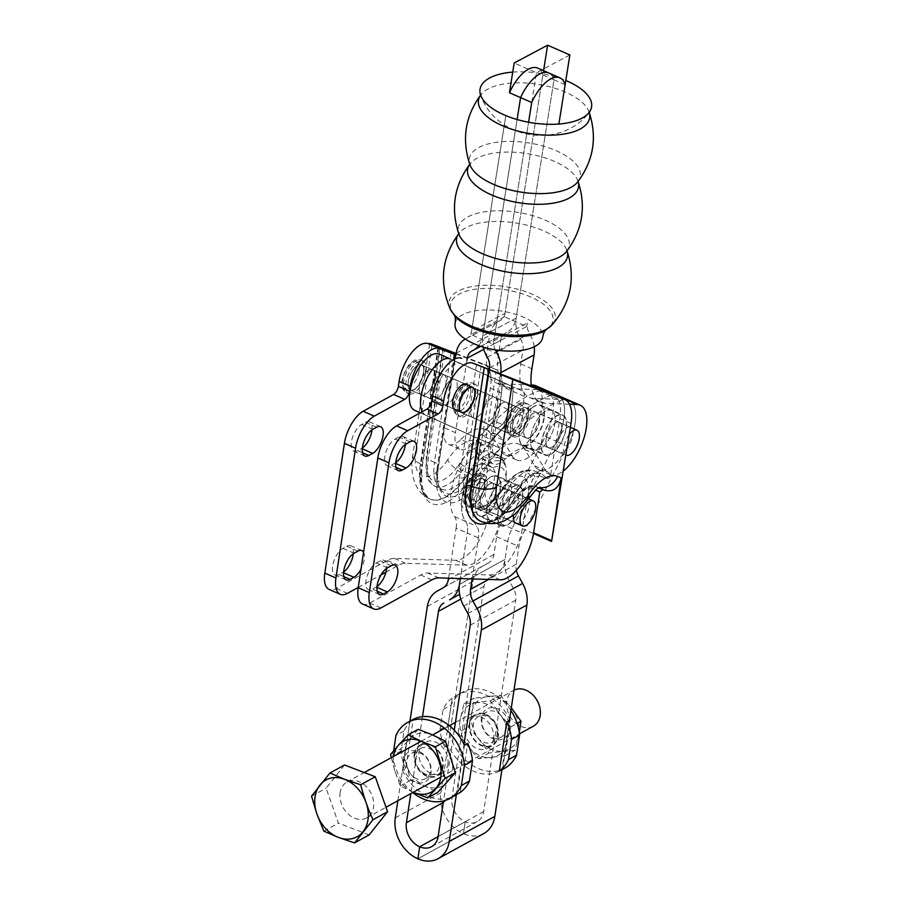 <?xml version="1.0" encoding="UTF-8"?>
<svg xmlns="http://www.w3.org/2000/svg" width="904" height="904" viewBox="0 0 904 904"><rect width="100%" height="100%" fill="white"/><g stroke="black" fill="none" stroke-linecap="round" stroke-linejoin="round"><path stroke-width="0.68" stroke-dasharray="4.52 3.39" d="M522.297 499.087A21.47 9.752 -66.4 0 1 513.721 518.873A21.47 9.752 -66.4 0 1 501.618 525.393A21.47 9.752 -66.4 0 1 498.16 512.353A21.47 9.752 -66.4 0 1 506.737 492.567A21.47 9.752 -66.4 0 1 518.839 486.047A21.47 9.752 -66.4 0 1 522.297 499.087M487.03 507.483A21.47 9.752 113.6 0 0 490.488 520.523A21.47 9.752 113.6 0 0 508.025 504.76A21.47 9.752 113.6 0 0 507.709 481.177A21.47 9.752 113.6 0 0 495.607 487.697A21.47 9.752 113.6 0 0 487.03 507.483A21.47 9.752 113.6 0 0 490.488 520.523A21.47 9.752 113.6 0 0 508.025 504.76A21.47 9.752 113.6 0 0 507.709 481.177A21.47 9.752 113.6 0 0 495.607 487.697A21.47 9.752 113.6 0 0 487.03 507.483M565.949 428.349A21.47 9.752 -66.4 0 1 557.372 448.124A21.47 9.752 -66.4 0 1 545.27 454.655A21.47 9.752 -66.4 0 1 541.812 441.615A21.47 9.752 -66.4 0 1 550.389 421.829A21.47 9.752 -66.4 0 1 562.491 415.309A21.47 9.752 -66.4 0 1 565.949 428.349M472.171 578.933L478.397 537.903A21.47 9.752 113.6 0 0 476.803 526.331A46.014 20.894 -66.4 0 1 491.211 459.865A189.185 85.891 -66.4 0 1 561.305 400.528A37.832 17.176 -66.4 0 1 564.898 399.67M538.716 469.639A37.832 17.176 -66.4 0 1 534.603 465.831L524.942 449.65A54.195 24.611 113.6 0 0 519.054 444.192A54.195 24.611 113.6 0 0 494.296 454.09A26.928 12.227 -66.4 0 1 482.001 459.006A26.928 12.227 -66.4 0 1 477.707 442.361L488.838 447.231A26.928 12.227 113.6 0 0 493.132 463.876A26.928 12.227 113.6 0 0 505.426 458.961A54.195 24.611 -66.4 0 1 530.185 449.062A54.195 24.611 -66.4 0 1 536.072 454.52L545.733 470.701A37.832 17.176 113.6 0 0 549.847 474.51L538.716 469.639A37.832 17.176 -66.4 0 0 569.622 441.864A37.832 17.176 -66.4 0 0 569.045 400.314A37.832 17.176 -66.4 0 1 567.565 446.214L523.179 533.473A21.47 9.752 113.6 0 0 518.873 546.491L516.184 564.265A16.023 12.294 -118.8 0 0 516.376 570.187M530.682 436.745A21.47 9.752 113.6 0 0 534.14 449.785A21.47 9.752 113.6 0 0 551.689 434.022A21.47 9.752 113.6 0 0 551.361 410.439A21.47 9.752 113.6 0 0 539.259 416.959A21.47 9.752 113.6 0 0 530.682 436.745A21.47 9.752 113.6 0 0 534.14 449.785A21.47 9.752 113.6 0 0 551.689 434.022A21.47 9.752 113.6 0 0 551.361 410.439A21.47 9.752 113.6 0 0 539.259 416.959A21.47 9.752 113.6 0 0 530.682 436.745M448.542 578.198L456.136 528.162L467.266 533.032A21.47 9.752 -66.4 0 0 465.673 521.461A46.014 20.894 113.6 0 1 480.08 454.994A189.185 85.891 113.6 0 1 550.174 395.658A37.832 17.176 113.6 0 1 553.768 394.799A37.832 17.176 113.6 0 0 550.174 395.658A189.185 85.891 113.6 0 0 480.08 454.994A46.014 20.894 113.6 0 0 465.673 521.461A21.47 9.752 -66.4 0 1 467.266 533.032L460.362 578.56L467.266 533.032L478.397 537.903M483.776 833.556A33.064 25.368 61.2 0 1 463.424 833.737L465.244 821.713A19.425 14.905 -118.8 0 0 477.21 821.612A19.425 14.905 -118.8 0 0 483.708 811.521L515.777 600.143A16.023 12.294 -118.8 0 0 513.472 588.481L509.336 580.989A29.651 22.758 61.2 0 1 505.053 559.395L507.743 541.62A21.47 9.752 -66.4 0 1 512.048 528.603L556.435 441.344A37.832 17.176 113.6 0 0 557.915 395.443A37.832 17.176 113.6 0 1 556.435 441.344L567.565 446.214M509.381 720.522L501.946 769.541M454.26 730.217L443.536 800.921M456.339 794.706L464.001 744.286M463.424 833.737L417.84 858.8L463.424 833.737L465.244 821.713L438.112 836.629L465.244 821.713A19.425 14.905 61.2 0 1 451.989 797.644L484.058 586.267A16.023 12.294 61.2 0 1 489.403 577.95L495.155 574.786A29.651 22.758 -118.8 0 0 505.053 559.395L507.743 541.62A21.47 9.752 -66.4 0 1 512.048 528.603L556.435 441.344L545.304 436.474L500.918 523.732A21.47 9.752 113.6 0 0 496.612 536.75L493.923 554.525A16.023 12.294 61.2 0 1 488.578 562.842L482.826 566.017A29.651 22.758 -118.8 0 0 472.928 581.396L440.858 792.774A33.064 25.368 -118.8 0 0 463.424 833.737M475.899 502.613A21.47 9.752 -66.4 0 1 484.476 482.826A21.47 9.752 -66.4 0 1 496.578 476.306A21.47 9.752 -66.4 0 1 500.036 489.346A21.47 9.752 -66.4 0 1 491.46 509.133A21.47 9.752 -66.4 0 1 479.357 515.653A21.47 9.752 -66.4 0 1 475.899 502.613M543.688 418.608A21.47 9.752 -66.4 0 1 535.111 438.395A21.47 9.752 -66.4 0 1 523.009 444.915A21.47 9.752 -66.4 0 1 519.551 431.875A21.47 9.752 -66.4 0 1 528.128 412.088A21.47 9.752 -66.4 0 1 540.23 405.568A21.47 9.752 -66.4 0 1 543.688 418.608M456.136 528.162A21.47 9.752 113.6 0 0 454.542 516.591A46.014 20.894 -66.4 0 1 468.95 450.124A189.185 85.891 -66.4 0 1 539.044 390.788A37.832 17.176 -66.4 0 1 541.552 390.076M472.035 444.35A26.928 12.227 -66.4 0 1 459.74 449.265A26.928 12.227 -66.4 0 1 455.446 432.62L444.316 427.75A26.928 12.227 113.6 0 0 448.61 444.395A26.928 12.227 113.6 0 0 460.904 439.48L472.035 444.35A54.195 24.611 113.6 0 1 496.793 434.451A54.195 24.611 113.6 0 1 502.68 439.909L512.342 456.091A37.832 17.176 -66.4 0 0 516.455 459.91A37.832 17.176 -66.4 0 0 547.361 432.123A37.832 17.176 -66.4 0 0 546.784 390.573A37.832 17.176 -66.4 0 1 545.304 436.474M397.862 800.729L409.941 721.143M422.496 716.635L410.811 793.599M508.376 517.924A13.854 6.283 -66.4 0 1 504.681 518.41A13.854 6.283 -66.4 0 1 503.212 506.635A13.854 6.283 -66.4 0 1 512.082 493.516A13.854 6.283 -66.4 0 1 515.777 493.03A13.854 6.283 -66.4 0 1 517.246 504.805A13.854 6.283 -66.4 0 1 508.376 517.924M489.991 483.843A13.854 6.283 113.6 0 0 481.12 496.963A13.854 6.283 113.6 0 0 482.589 508.737A13.854 6.283 113.6 0 0 493.9 498.579A13.854 6.283 113.6 0 0 493.686 483.369A13.854 6.283 113.6 0 0 489.991 483.843M491.075 476.69A21.967 9.978 113.6 0 0 476.996 497.505A21.967 9.978 113.6 0 0 479.335 516.184A21.967 9.978 113.6 0 0 497.268 500.048A21.967 9.978 113.6 0 0 496.94 475.922A21.967 9.978 113.6 0 0 491.075 476.69M513.167 486.352A21.967 9.978 -66.4 0 1 519.032 485.595A21.967 9.978 -66.4 0 1 519.371 509.72A21.967 9.978 -66.4 0 1 501.426 525.846A21.967 9.978 -66.4 0 1 499.098 507.167A21.967 9.978 -66.4 0 1 513.167 486.352M529.936 437.525A13.854 6.283 113.6 0 0 538.807 424.405A13.854 6.283 113.6 0 0 537.338 412.631A13.854 6.283 113.6 0 0 533.642 413.105A13.854 6.283 113.6 0 0 524.772 426.225A13.854 6.283 113.6 0 0 526.241 437.999A13.854 6.283 113.6 0 0 529.936 437.525M555.734 422.778A13.854 6.283 -66.4 0 1 559.429 422.292A13.854 6.283 -66.4 0 1 559.644 437.502A13.854 6.283 -66.4 0 1 548.332 447.672A13.854 6.283 -66.4 0 1 546.863 435.886A13.854 6.283 -66.4 0 1 555.734 422.778M556.819 415.614A21.967 9.978 -66.4 0 1 562.683 414.857A21.967 9.978 -66.4 0 1 563.022 438.982A21.967 9.978 -66.4 0 1 545.078 455.107A21.967 9.978 -66.4 0 1 542.75 436.429A21.967 9.978 -66.4 0 1 556.819 415.614M534.727 405.952A21.967 9.978 113.6 0 0 520.647 426.756A21.967 9.978 113.6 0 0 522.987 445.446A21.967 9.978 113.6 0 0 540.92 429.31A21.967 9.978 113.6 0 0 540.592 405.184A21.967 9.978 113.6 0 0 534.727 405.952M458.181 732.624L460.396 718.544L463.955 703.741L490.296 700.86L499.901 714.25L510.839 726.861L507.268 741.675L505.053 755.744L478.724 758.625C470.973 750.456 464.114 741.788 458.181 732.624L468.317 727.042C476.08 735.212 482.928 743.879 488.872 753.043L515.201 750.162L519.303 732.534M478.724 758.625L488.872 753.043M463.955 703.741L474.103 698.159L471.888 712.228L468.317 727.042M490.296 700.86L500.432 695.278L474.103 698.159M505.053 755.744L515.201 750.162M510.839 726.861L517.144 723.392M511.393 707.922A28.973 22.227 -118.8 0 1 518.76 735.359A28.973 22.227 -118.8 0 1 490.318 748.806A28.973 22.227 -118.8 0 1 471.888 712.228A28.973 22.227 -118.8 0 1 487.923 696.351A28.973 22.227 -118.8 0 1 511.37 707.9L500.432 695.278M499.878 714.216A28.973 22.227 -118.8 0 0 476.464 702.668M476.431 702.668A28.973 22.227 -118.8 0 0 460.396 718.544A28.973 22.227 -118.8 0 0 478.826 755.122A28.973 22.227 -118.8 0 0 507.268 741.675A28.973 22.227 -118.8 0 0 499.901 714.25M509.11 730.59A17.04 13.074 -118.8 0 0 490.985 707.651A17.04 13.074 -118.8 0 0 485.877 733.133A17.04 13.074 -118.8 0 0 509.11 730.59M497.618 736.918A17.04 13.074 -118.8 0 0 479.493 713.968A17.04 13.074 -118.8 0 0 474.385 739.449A17.04 13.074 -118.8 0 0 497.618 736.918M496.985 735.099A14.487 11.119 -118.8 0 0 491.832 719.742A14.487 11.119 -118.8 0 0 478.295 716.623A14.487 11.119 -118.8 0 0 475.527 734.681A14.487 11.119 -118.8 0 0 492.251 742.014A14.487 11.119 -118.8 0 0 496.985 735.099M505.607 730.364A14.487 11.119 -118.8 0 0 500.454 715.007A14.487 11.119 -118.8 0 0 486.906 711.889A14.487 11.119 -118.8 0 0 484.148 729.935A14.487 11.119 -118.8 0 0 500.872 737.28A14.487 11.119 -118.8 0 0 505.607 730.364M418.213 729.302L400.687 748.874L390.539 754.444M400.687 748.874L406.258 764.275L410.461 780.378L424.79 785.983L437.773 792.333M413.297 792.311L400.314 785.96L394.743 770.558L391.274 757.665M410.461 780.378L400.314 785.96M406.246 764.242A28.973 22.227 61.2 0 1 410.111 738.726M410.133 738.704A28.973 22.227 61.2 0 1 432.541 734.907A28.973 22.227 61.2 0 1 452.316 770.796A28.973 22.227 61.2 0 1 424.79 785.983A28.973 22.227 61.2 0 1 406.258 764.275M394.743 770.558A28.973 22.227 61.2 0 1 393.522 756.433M413.23 792.277A28.973 22.227 61.2 0 1 394.765 770.592M414.891 781.79A17.04 13.074 61.2 0 1 406.269 753.981A17.04 13.074 61.2 0 1 430.361 764.524A17.04 13.074 61.2 0 1 414.891 781.79M426.383 775.474A17.04 13.074 61.2 0 1 417.761 747.664A17.04 13.074 61.2 0 1 441.853 758.207A17.04 13.074 61.2 0 1 426.383 775.474M425.298 774.005A14.487 11.119 61.2 0 1 415.557 761.337A14.487 11.119 61.2 0 1 420.247 748.546A14.487 11.119 61.2 0 1 436.971 755.88A14.487 11.119 61.2 0 1 434.214 773.926A14.487 11.119 61.2 0 1 425.298 774.005M416.676 778.751A14.487 11.119 61.2 0 1 406.947 766.072A14.487 11.119 61.2 0 1 411.636 753.281A14.487 11.119 61.2 0 1 428.349 760.614A14.487 11.119 61.2 0 1 425.592 778.672A14.487 11.119 61.2 0 1 416.676 778.751M344.526 764.999L326.107 788.186L338.412 823.137L369.148 834.889M311.541 796.198L326.107 788.186M323.847 831.149L338.412 823.137M340.028 793.52A20.453 15.696 61.2 0 1 346.978 782.028A20.453 15.696 61.2 0 1 370.595 792.379A20.453 15.696 61.2 0 1 366.696 817.871A20.453 15.696 61.2 0 1 348.266 814.12A20.453 15.696 61.2 0 1 340.028 793.52M533.337 726.228A20.453 15.696 61.2 0 1 514.907 722.488A20.453 15.696 61.2 0 1 506.681 701.877A20.453 15.696 61.2 0 1 513.63 690.385A20.453 15.696 61.2 0 1 513.992 690.193M414.201 754.117A17.73 13.605 61.2 0 1 420.123 744.919A17.73 13.605 61.2 0 1 436.406 748.444A17.73 13.605 61.2 0 1 443.141 766.773A17.73 13.605 61.2 0 1 437.208 775.982A17.73 13.605 61.2 0 1 420.936 772.457A17.73 13.605 61.2 0 1 414.201 754.117M447.921 764.14A17.73 13.605 -118.8 0 0 441.197 745.811A17.73 13.605 -118.8 0 0 424.914 742.286A17.73 13.605 -118.8 0 0 421.535 764.366A17.73 13.605 -118.8 0 0 441.999 773.349A17.73 13.605 -118.8 0 0 447.921 764.14M409.907 721.381L413.162 719.584L405.726 768.603L402.472 770.389L409.907 721.381A43.46 33.346 -118.8 0 1 412.518 719.731M460.26 792.458L467.696 743.45M464.441 745.235L457.006 794.254M402.472 770.389A43.46 33.346 -118.8 0 0 454.396 795.893M405.726 768.603A43.46 33.346 61.2 0 1 400.958 751.134L404.02 730.963A43.46 33.346 61.2 0 1 413.162 719.584M412.744 792.548A43.46 33.346 61.2 0 1 392.912 755.563L393.647 750.749M400.958 751.134L392.912 755.563M404.02 730.963L395.975 735.381M469.368 723.776A17.73 13.605 -118.8 0 0 476.103 742.116A17.73 13.605 -118.8 0 0 492.375 745.642A17.73 13.605 -118.8 0 0 498.307 736.444A17.73 13.605 -118.8 0 0 491.573 718.104A17.73 13.605 -118.8 0 0 475.289 714.578A17.73 13.605 -118.8 0 0 469.368 723.776M493.516 739.076A17.73 13.605 61.2 0 1 487.584 748.275A17.73 13.605 61.2 0 1 467.131 739.302A17.73 13.605 61.2 0 1 470.509 717.211A17.73 13.605 61.2 0 1 486.781 720.737A17.73 13.605 61.2 0 1 493.516 739.076M448.056 745.325L444.802 747.111L452.237 698.103L455.492 696.306L448.056 745.325A43.46 33.346 61.2 0 0 499.991 770.829L501.912 769.767M502.601 769.18L510.037 720.172M501.935 769.643A43.46 33.346 61.2 0 1 499.991 770.829M455.492 696.306A43.46 33.346 61.2 0 1 458.102 694.656A43.46 33.346 61.2 0 1 509.585 719.222M452.237 698.103A43.46 33.346 -118.8 0 0 443.096 709.471L440.033 729.652A43.46 33.346 -118.8 0 0 444.802 747.111M510.907 710.465A43.46 33.346 -118.8 0 0 462.893 692.023A43.46 33.346 -118.8 0 0 451.141 705.052L448.079 725.223A43.46 33.346 -118.8 0 0 504.771 768.197M443.096 709.471L451.141 705.052M440.033 729.652L448.079 725.223M504.455 316.773L471.029 334.559L493.29 344.3L526.716 326.513L504.455 316.773L543.553 70.681M526.716 326.513L527.258 323.056A13.639 10.543 62 0 0 529.541 333.678A27.267 21.074 -118 0 1 534.174 346.808M569.859 54.941L536.445 72.727L514.184 62.986M493.29 344.3L536.445 72.727M471.029 334.559L505.822 115.61L471.583 331.101L504.997 313.326L542.875 74.975A35.109 15.944 113.6 0 0 537.631 68.094M455.187 323.123A44.319 19.651 -171 0 1 501.957 311.123A44.319 19.651 -171 0 1 542.694 337.034M512.737 72.105A56.466 25.041 -171 0 1 565.802 80.535M524.049 404.054A17.899 8.125 113.6 0 0 511.732 420.563A17.899 8.125 113.6 0 0 513.314 436.768A17.899 8.125 113.6 0 0 527.936 423.626A17.899 8.125 113.6 0 0 527.665 403.975A17.899 8.125 113.6 0 0 524.049 404.054M523.201 407.941A13.639 6.192 113.6 0 0 513.811 420.518A13.639 6.192 113.6 0 0 515.02 432.858A13.639 6.192 113.6 0 0 526.162 422.857A13.639 6.192 113.6 0 0 525.958 407.873A13.639 6.192 113.6 0 0 523.201 407.941M569.181 434.564A13.639 6.192 113.6 0 0 565.802 455.062L515.02 432.858M477.73 393.952A17.899 8.125 113.6 0 0 474.724 383.974A17.899 8.125 113.6 0 0 460.102 397.105A17.899 8.125 113.6 0 0 460.373 416.767A17.899 8.125 113.6 0 0 470.735 410.958A17.899 8.125 113.6 0 0 477.73 393.952M475.301 395.477A13.639 6.192 113.6 0 0 473.018 387.872A13.639 6.192 113.6 0 0 461.876 397.884A13.639 6.192 113.6 0 0 462.08 412.857A13.639 6.192 113.6 0 0 469.978 408.438A13.639 6.192 113.6 0 0 475.301 395.477M526.365 417.817A13.639 6.192 113.6 0 0 524.071 410.213A13.639 6.192 113.6 0 0 512.941 420.224A13.639 6.192 113.6 0 0 513.144 435.197A13.639 6.192 113.6 0 0 521.043 430.779A13.639 6.192 113.6 0 0 526.365 417.817M420.27 412.8L486.657 442.282A10.226 4.644 113.6 0 0 486.668 442.282A10.226 4.644 113.6 0 0 491.753 439.977L504.782 425.592A13.639 6.192 113.6 0 0 511.28 410.811L513.065 391.432A10.226 4.644 113.6 0 0 511.325 386.098L450.531 359.069L511.325 386.098A10.226 4.644 -66.4 0 1 513.065 391.432L511.28 410.811A13.639 6.192 -66.4 0 1 504.782 425.592L491.753 439.977A10.226 4.644 -66.4 0 1 486.668 442.282A10.226 4.644 -66.4 0 1 486.657 442.282L425.863 415.252A30.679 13.933 -66.4 0 1 422.292 411.693A30.679 13.933 113.6 0 0 425.863 415.252L436.994 420.123A30.679 13.933 -66.4 0 1 436.587 386.403A30.679 13.933 -66.4 0 1 461.628 363.916A30.679 13.933 -66.4 0 1 461.661 363.939L522.456 390.969A10.226 4.644 -66.4 0 1 524.196 396.302L522.41 415.682A13.639 6.192 -66.4 0 1 515.913 430.462L502.884 444.847A10.226 4.644 -66.4 0 1 497.799 447.152A10.226 4.644 -66.4 0 1 497.788 447.152L436.994 420.123M495.234 412.439A13.763 6.249 113.6 0 0 495.426 427.581A13.763 6.249 113.6 0 0 506.669 417.478A13.763 6.249 113.6 0 0 506.455 402.37A13.763 6.249 113.6 0 0 495.234 412.439M443.615 389.488A13.763 6.249 113.6 0 0 443.807 404.63A13.763 6.249 113.6 0 0 455.051 394.528A13.763 6.249 113.6 0 0 454.848 379.42A13.763 6.249 113.6 0 0 443.615 389.488M432.485 384.618A13.763 6.249 -66.4 0 1 443.717 374.55A13.763 6.249 -66.4 0 1 443.921 389.658A13.763 6.249 -66.4 0 1 432.677 399.771A13.763 6.249 -66.4 0 1 432.485 384.618A13.763 6.249 113.6 0 0 432.677 399.771A13.763 6.249 113.6 0 0 443.921 389.658A13.763 6.249 113.6 0 0 443.717 374.55A13.763 6.249 113.6 0 0 432.485 384.618M484.103 407.568A13.763 6.249 -66.4 0 1 495.324 397.5A13.763 6.249 -66.4 0 1 495.539 412.608A13.763 6.249 -66.4 0 1 484.295 422.71A13.763 6.249 -66.4 0 1 484.103 407.568A13.763 6.249 113.6 0 0 484.295 422.71A13.763 6.249 113.6 0 0 495.539 412.608A13.763 6.249 113.6 0 0 495.324 397.5A13.763 6.249 113.6 0 0 484.103 407.568M420.236 412.823L475.527 437.412A10.226 4.644 113.6 0 0 475.538 437.412A10.226 4.644 113.6 0 0 480.623 435.106L493.652 420.722A13.639 6.192 113.6 0 0 500.149 405.941L501.935 386.562A10.226 4.644 113.6 0 0 500.194 381.228L439.4 354.198M472.973 402.698A13.763 6.249 -66.4 0 1 484.194 392.63A13.763 6.249 -66.4 0 1 484.408 407.738A13.763 6.249 -66.4 0 1 473.165 417.84A13.763 6.249 -66.4 0 1 472.973 402.698M421.354 379.748A13.763 6.249 -66.4 0 1 432.587 369.679A13.763 6.249 -66.4 0 1 432.79 384.788A13.763 6.249 -66.4 0 1 421.546 394.901A13.763 6.249 -66.4 0 1 421.354 379.748M493.234 419.072A13.763 6.249 -66.4 0 1 506.455 402.37A13.763 6.249 -66.4 0 1 508.647 410.868A13.763 6.249 -66.4 0 1 495.426 427.581A13.763 6.249 -66.4 0 1 493.234 419.072M504.364 423.942A13.763 6.249 113.6 0 0 506.556 432.451A13.763 6.249 113.6 0 0 517.8 422.349A13.763 6.249 113.6 0 0 517.585 407.229A13.763 6.249 113.6 0 0 504.364 423.942M570.39 427.185A13.763 6.249 113.6 0 0 557.305 443.954A13.763 6.249 113.6 0 0 559.497 452.463A13.763 6.249 113.6 0 0 570.345 443.209A13.763 6.249 113.6 0 0 571.26 427.694M488.838 447.231L500.454 374.154M549.847 474.51A37.832 17.176 113.6 0 0 563.169 471.097M569.52 404.212L544.818 403.252A54.195 24.611 -66.4 0 1 540.535 402.303A54.195 24.611 -66.4 0 1 531.315 386.11M546.174 439.084A13.763 6.249 -66.4 0 1 559.395 422.371A13.763 6.249 -66.4 0 1 561.587 430.88A13.763 6.249 -66.4 0 1 548.366 447.593A13.763 6.249 -66.4 0 1 546.174 439.084M565.136 84.705L554.005 79.846A35.109 15.944 -66.4 0 0 548.762 72.964A35.109 15.944 -66.4 0 1 554.005 79.846L516.127 318.185A27.267 21.074 -118 0 0 520.693 339.429A13.639 10.543 62 0 1 522.975 350.051L520.76 363.928A54.195 24.611 113.6 0 0 529.405 397.432A54.195 24.611 113.6 0 0 533.688 398.393L564.717 399.591M478.747 345.611A27.267 21.074 62 0 0 482.713 335.972L517.099 119.531L482.713 335.972A27.267 21.074 -118 0 0 483.165 347.068M495.268 349.859A13.639 10.543 62 0 1 493.844 340.842L528.58 122.232M489.313 369.352L477.707 442.361M486.386 401.127A13.763 6.249 -66.4 0 1 473.165 417.84A13.763 6.249 -66.4 0 1 470.973 409.342A13.763 6.249 -66.4 0 1 484.194 392.63A13.763 6.249 -66.4 0 1 486.386 401.127M459.842 404.472A13.763 6.249 113.6 0 0 462.034 412.97A13.763 6.249 113.6 0 0 473.278 402.868A13.763 6.249 113.6 0 0 473.063 387.759A13.763 6.249 113.6 0 0 459.842 404.472M512.783 424.473A13.763 6.249 113.6 0 0 514.975 432.982A13.763 6.249 113.6 0 0 526.218 422.88A13.763 6.249 113.6 0 0 526.004 407.76A13.763 6.249 113.6 0 0 512.783 424.473M531.19 384.98L500.296 383.782A54.195 24.611 -66.4 0 1 496.013 382.821A54.195 24.611 -66.4 0 1 487.369 349.317L489.584 335.44A27.267 21.074 62 0 1 499.031 321.101A27.267 21.074 62 0 1 499.856 320.694A13.639 10.543 -118 0 0 500.274 320.491A13.639 10.543 -118 0 0 504.997 313.326M460.904 439.48A54.195 24.611 -66.4 0 1 485.663 429.581A54.195 24.611 -66.4 0 1 491.55 435.039L501.211 451.22A37.832 17.176 113.6 0 0 505.325 455.04A37.832 17.176 113.6 0 0 536.23 427.253A37.832 17.176 113.6 0 0 535.654 385.703M444.316 427.75L455.277 358.764M539.326 421.14A13.763 6.249 -66.4 0 1 526.105 437.852A13.763 6.249 -66.4 0 1 523.913 429.343A13.763 6.249 -66.4 0 1 537.134 412.631A13.763 6.249 -66.4 0 1 539.326 421.14M480.77 346.311L506.681 332.525A27.267 21.074 62 0 0 516.127 318.185L482.713 335.972L516.127 318.185L554.005 79.846L542.875 74.975M506.681 332.525A27.267 21.074 62 0 1 505.856 332.932A13.639 10.543 -118 0 0 505.438 333.147A13.639 10.543 -118 0 0 500.714 340.311L498.499 354.187A54.195 24.611 113.6 0 0 507.144 387.692A54.195 24.611 113.6 0 0 511.427 388.652L540.818 389.793M465.311 339.056A27.267 21.074 62 0 1 465.605 338.887A27.267 21.074 62 0 1 466.441 338.48A13.639 10.543 -118 0 0 466.859 338.277A13.639 10.543 -118 0 0 471.583 331.101M466.939 360.3L455.446 432.62M425.999 371.872A17.899 8.125 113.6 0 0 423.106 361.024A17.899 8.125 113.6 0 0 408.495 374.166A17.899 8.125 113.6 0 0 408.766 393.816A17.899 8.125 113.6 0 0 418.846 388.37A17.899 8.125 113.6 0 0 425.999 371.872M423.603 373.194A13.639 6.192 113.6 0 0 421.4 364.922A13.639 6.192 113.6 0 0 410.269 374.934A13.639 6.192 113.6 0 0 410.472 389.906A13.639 6.192 113.6 0 0 418.156 385.759A13.639 6.192 113.6 0 0 423.603 373.194M486.894 485.572A17.899 8.125 113.6 0 0 484.013 474.713A17.899 8.125 113.6 0 0 469.391 487.855A17.899 8.125 113.6 0 0 469.662 507.506A17.899 8.125 113.6 0 0 479.753 502.059A17.899 8.125 113.6 0 0 486.894 485.572M484.499 486.883A13.639 6.192 113.6 0 0 482.307 478.623A13.639 6.192 113.6 0 0 471.165 488.635A13.639 6.192 113.6 0 0 471.368 503.607A13.639 6.192 113.6 0 0 479.052 499.46A13.639 6.192 113.6 0 0 484.499 486.883M534.874 476.984A39.335 17.865 113.6 0 0 519.19 472.69A39.335 17.865 113.6 0 0 505.833 485.572A7.673 2.904 35.6 0 1 509.799 486.273A41.584 18.882 -66.4 0 1 535.055 471.187A41.584 18.882 -66.4 0 1 539.812 475.798L534.874 476.984L532.388 479.73L528.411 491.945A31.595 14.34 113.6 0 0 503.709 488.228A7.673 2.904 35.6 0 1 503.731 486.499A7.673 2.904 35.6 0 1 504.421 486.036A37.019 16.803 -66.4 0 1 516.986 473.911A37.019 16.803 -66.4 0 1 532.388 479.73M539.812 475.798L546.129 478.555A41.584 18.882 113.6 0 0 541.372 473.945A41.584 18.882 113.6 0 0 516.105 489.03L513.438 492.759A44.319 20.114 -66.4 0 1 486.521 508.828A44.319 20.114 -66.4 0 1 479.369 481.956L495.968 372.256M362.538 604.041A26.928 12.227 113.6 0 0 369.736 603.104L420.699 575.023A37.832 17.176 -66.4 0 1 427.761 573.023L489.12 574.933A37.832 17.176 113.6 0 0 522.365 528.648L528.411 491.945M451.164 379.895A13.763 6.249 -66.4 0 1 454.848 379.42A13.763 6.249 -66.4 0 1 455.051 394.528A13.763 6.249 -66.4 0 1 443.807 404.63A13.763 6.249 -66.4 0 1 442.35 392.935A13.763 6.249 -66.4 0 1 451.164 379.895M512.059 493.595A13.763 6.249 -66.4 0 1 515.743 493.109A13.763 6.249 -66.4 0 1 515.958 508.229A13.763 6.249 -66.4 0 1 504.714 518.331A13.763 6.249 -66.4 0 1 503.257 506.635A13.763 6.249 -66.4 0 1 512.059 493.595M377.013 586.526A14.848 6.735 -66.4 0 1 376.211 587.024L372.38 589.137A14.848 6.735 -66.4 0 1 368.414 589.657A14.848 6.735 -66.4 0 1 366.832 577.034A14.848 6.735 -66.4 0 1 376.335 562.977L380.166 560.864A14.848 6.735 -66.4 0 1 384.143 560.344A14.848 6.735 -66.4 0 1 386.663 568.345M395.76 462.622A14.848 6.735 -66.4 0 1 394.946 463.119L391.116 465.232A14.848 6.735 -66.4 0 1 387.149 465.752A14.848 6.735 -66.4 0 1 385.567 453.13A14.848 6.735 -66.4 0 1 395.082 439.061L398.913 436.948A14.848 6.735 -66.4 0 1 402.879 436.429A14.848 6.735 -66.4 0 1 405.399 444.429M503.709 488.228L501.031 491.968A7.673 2.904 35.6 0 1 501.053 490.239A7.673 2.904 35.6 0 1 501.743 489.765L504.421 486.036L505.833 485.572L503.155 489.313A7.673 2.904 35.6 0 1 507.121 490.002L509.799 486.273L516.105 489.03A4.43 1.672 -144.4 0 0 518.794 489.154A4.43 1.672 -144.4 0 0 518.817 488.16A46.014 20.894 -66.4 0 1 550.672 474.532C550.208 477.504 548.694 478.837 546.129 478.555M550.672 474.532L559.881 418.575A37.832 17.176 113.6 0 0 554.208 395.003M543.654 489.934L542.886 489.606M516.67 523.416A13.763 6.249 113.6 0 0 519.529 522.715A13.763 6.249 113.6 0 0 528.332 509.675A13.763 6.249 113.6 0 0 526.874 497.98A13.763 6.249 113.6 0 0 523.19 498.466A13.763 6.249 113.6 0 0 513.562 515.314M455.774 409.727A13.763 6.249 113.6 0 0 458.622 409.026A13.763 6.249 113.6 0 0 467.153 396.856A13.763 6.249 113.6 0 0 466.701 384.742M505.155 463.978A39.335 17.865 113.6 0 0 476.114 472.566A7.673 2.904 -144.4 0 0 471.221 469.391A41.584 18.882 -66.4 0 1 496.477 454.305A41.584 18.882 -66.4 0 1 501.234 458.916L504.579 462.509L506.455 468.385L506.15 482.205A31.595 14.34 113.6 0 0 481.448 478.487A7.673 2.904 -144.4 0 0 478.487 474.69A37.019 16.803 -66.4 0 1 506.455 468.385M501.234 458.916L494.929 456.158A41.584 18.882 113.6 0 0 490.171 451.548A41.584 18.882 113.6 0 0 464.905 466.633L462.238 470.362A44.319 20.114 -66.4 0 1 435.321 486.431A44.319 20.114 -66.4 0 1 428.18 459.56L444.768 349.859M481.448 478.487L478.77 482.227A7.673 2.904 -144.4 0 0 475.809 478.419L478.487 474.69L476.114 472.566L473.436 476.306A7.673 2.904 -144.4 0 0 468.543 473.12L471.221 469.391L464.905 466.633A4.43 1.672 35.6 0 1 460.373 462.588A46.014 20.894 -66.4 0 1 492.239 448.96L501.449 393.014A37.832 17.176 113.6 0 0 495.471 369.295A37.832 17.176 113.6 0 0 495.155 369.171L456.034 354.029M456.113 353.498L484.024 364.301A37.832 17.176 -66.4 0 1 484.341 364.425A37.832 17.176 -66.4 0 1 490.318 388.144L470.894 506.127L488.974 514.037A37.832 17.176 113.6 0 0 489.098 513.269L495.268 472.476L493.008 467.786L484.985 464.373A3.413 3.04 113 0 1 486.408 468.724L495.268 472.476M358.233 587.442L381.013 574.887M385.94 572.175L398.438 565.282A37.832 17.176 -66.4 0 1 405.5 563.282L466.859 565.192A37.832 17.176 113.6 0 0 500.104 518.907L506.15 482.205M428.903 370.154A13.763 6.249 -66.4 0 1 432.587 369.679A13.763 6.249 -66.4 0 1 432.79 384.788A13.763 6.249 -66.4 0 1 421.546 394.901A13.763 6.249 -66.4 0 1 420.089 383.194A13.763 6.249 -66.4 0 1 428.903 370.154M489.798 483.855A13.763 6.249 -66.4 0 1 493.482 483.369A13.763 6.249 -66.4 0 1 493.697 498.488A13.763 6.249 -66.4 0 1 482.453 508.59A13.763 6.249 -66.4 0 1 480.996 496.895A13.763 6.249 -66.4 0 1 489.798 483.855M363.566 552.22A14.848 6.735 -66.4 0 1 361.001 569.192M492.239 448.96L493.177 454.463L494.929 456.158M470.894 506.127A37.832 17.176 -66.4 0 0 471.018 505.347L480.499 442.644C479.696 454.215 483.685 462.509 492.454 467.537L493.008 467.786M500.104 518.907L488.974 514.037A37.832 17.176 -66.4 0 1 455.729 560.322L394.37 558.412A37.832 17.176 113.6 0 0 387.307 560.412L336.344 588.493A26.928 12.227 -66.4 0 1 329.146 589.442M372.007 429.818A14.848 6.735 113.6 0 0 369.487 421.829A14.848 6.735 113.6 0 0 365.521 422.349L361.69 424.451A14.848 6.735 113.6 0 0 352.176 438.519A14.848 6.735 113.6 0 0 353.758 451.141A14.848 6.735 113.6 0 0 357.724 450.621L361.555 448.508A14.848 6.735 113.6 0 0 362.368 448.011M353.272 553.734A14.848 6.735 113.6 0 0 350.752 545.733A14.848 6.735 113.6 0 0 346.774 546.253L342.944 548.366A14.848 6.735 113.6 0 0 333.44 562.424A14.848 6.735 113.6 0 0 335.022 575.046A14.848 6.735 113.6 0 0 338.989 574.526L342.819 572.413A14.848 6.735 113.6 0 0 343.622 571.916M475.007 503.234A13.763 6.249 113.6 0 0 483.809 490.194A13.763 6.249 113.6 0 0 482.352 478.498A13.763 6.249 113.6 0 0 478.668 478.984A13.763 6.249 113.6 0 0 469.865 492.025A13.763 6.249 113.6 0 0 471.323 503.72A13.763 6.249 113.6 0 0 475.007 503.234M414.1 389.545A13.763 6.249 113.6 0 0 422.914 376.505A13.763 6.249 113.6 0 0 421.456 364.809A13.763 6.249 113.6 0 0 417.772 365.295A13.763 6.249 113.6 0 0 408.958 378.335A13.763 6.249 113.6 0 0 410.416 390.031A13.763 6.249 113.6 0 0 414.1 389.545M516.184 564.265L488.589 579.441M539.044 390.788L561.305 400.528M468.95 450.124L491.211 459.865M500.918 523.732L523.179 533.473M496.612 536.75L518.873 546.491M454.542 516.591L476.803 526.331M505.053 559.395L459.458 584.47L505.053 559.395M483.708 811.521L438.124 836.595M515.777 600.143L470.193 625.206M513.472 588.481L467.876 613.545M509.336 580.989L463.752 606.053M493.923 554.525L448.327 579.6M488.578 562.842L442.983 587.905M482.826 566.017L437.242 591.08M472.928 581.396L427.343 606.46M440.858 792.774L395.263 817.849M451.989 797.644L443.31 802.424M484.058 586.267L460.757 599.081M489.403 577.95L495.155 574.786M545.711 330.096L545.304 330.344A51.878 23.007 9 0 0 505.347 289.777A51.878 23.007 9 0 0 454.791 315.959L454.475 315.598M450.147 308.931A53.777 23.843 -171 0 1 505.833 286.704A53.777 23.843 -171 0 1 551.892 325.09M458.735 233.639L459.209 233.04L459.006 234.362A56.161 24.905 -171 0 1 517.653 212.316A56.161 24.905 -171 0 1 566.582 251.459L566.797 250.137L567.057 250.849A56.161 24.905 9 0 0 566.797 250.137A56.161 24.905 9 0 0 515.958 222.994A56.161 24.905 9 0 0 459.209 233.04A56.161 24.905 9 0 0 458.746 233.661M578.074 181.467A56.161 24.905 9 0 0 577.825 180.732A56.161 24.905 9 0 0 526.987 153.59A56.161 24.905 9 0 0 470.238 163.635A56.161 24.905 9 0 0 469.775 164.257M469.764 164.234L470.238 163.635L470.035 164.957A56.161 24.905 -171 0 1 528.682 142.911A56.161 24.905 -171 0 1 577.611 182.054L577.825 180.732L578.085 181.455M589.205 112.345A56.285 24.95 9 0 0 588.956 111.61A56.285 24.95 9 0 0 537.993 84.343A56.285 24.95 9 0 0 481.086 94.468A56.285 24.95 9 0 0 480.623 95.09M518.365 404.969A14.487 6.577 113.6 0 0 507.234 427.332A14.487 6.577 113.6 0 0 520.851 422.224A14.487 6.577 113.6 0 0 518.365 404.969M521.823 403.082A17.899 8.125 113.6 0 0 509.506 419.592A17.899 8.125 113.6 0 0 511.088 435.796A17.899 8.125 113.6 0 0 525.71 422.654A17.899 8.125 113.6 0 0 525.439 403.003A17.899 8.125 113.6 0 0 521.823 403.082M470.781 392.98A14.487 6.577 113.6 0 0 459.695 389.952A14.487 6.577 113.6 0 0 457.141 411.591A14.487 6.577 113.6 0 0 470.781 392.98M475.504 392.98A17.899 8.125 113.6 0 0 472.498 382.991A17.899 8.125 113.6 0 0 457.876 396.133A17.899 8.125 113.6 0 0 458.147 415.783A17.899 8.125 113.6 0 0 468.509 409.987A17.899 8.125 113.6 0 0 475.504 392.98M497.788 447.152L475.527 437.412M502.884 444.847L480.623 435.106M515.913 430.462L493.652 420.722M522.41 415.682L500.149 405.941M524.196 396.302L501.935 386.562M522.456 390.969L500.194 381.228M461.661 363.939L452.825 360.074L461.628 363.916M520.76 363.928L531.891 368.798M524.942 449.65L536.072 454.52M505.426 458.961L494.296 454.09M534.603 465.831L545.733 470.701M533.688 398.393L544.818 403.252M487.267 357.216L520.693 339.429M489.55 367.838L522.975 350.051M493.844 340.842L527.258 323.056M498.296 350.311L529.541 333.678M456.158 353.227L489.584 335.44M498.499 354.187L487.369 349.317M502.68 439.909L491.55 435.039M512.342 456.091L501.211 451.22M511.427 388.652L500.296 383.782M483.764 349.328L500.714 340.311M472.43 350.718L505.856 332.932M466.441 338.48L499.856 320.694M419.072 370.742A14.487 6.577 113.6 0 0 408.529 366.414A14.487 6.577 113.6 0 0 405.184 388.528A14.487 6.577 113.6 0 0 419.072 370.742M423.773 370.9A17.899 8.125 113.6 0 0 420.88 360.052A17.899 8.125 113.6 0 0 406.269 373.182A17.899 8.125 113.6 0 0 406.54 392.844A17.899 8.125 113.6 0 0 416.62 387.398A17.899 8.125 113.6 0 0 423.773 370.9M479.967 484.431A14.487 6.577 113.6 0 0 469.425 480.103A14.487 6.577 113.6 0 0 466.091 502.217A14.487 6.577 113.6 0 0 479.967 484.431M484.668 484.589A17.899 8.125 113.6 0 0 481.787 473.741A17.899 8.125 113.6 0 0 467.165 486.883A17.899 8.125 113.6 0 0 467.436 506.534A17.899 8.125 113.6 0 0 477.527 501.087A17.899 8.125 113.6 0 0 484.668 484.589M501.031 491.968A54.308 24.657 -66.4 0 1 469.153 512.071A54.308 24.657 -66.4 0 1 459.288 478.724A7.673 3.48 -171.4 0 1 464.17 477.843A48.884 22.193 113.6 0 0 485.143 505.777A48.884 22.193 113.6 0 0 501.743 489.765L503.155 489.313A46.556 21.142 -66.4 0 1 487.346 504.556A46.556 21.142 -66.4 0 1 467.368 477.956A7.673 3.48 -171.4 0 1 473.063 479.199A44.319 20.114 113.6 0 0 480.205 506.07A44.319 20.114 113.6 0 0 507.121 490.002L513.438 492.759A4.43 1.672 -144.4 0 0 516.116 492.895A4.43 1.672 -144.4 0 0 516.139 491.889L518.817 488.16M489.652 369.499L473.063 479.199L479.369 481.956A4.43 2.011 8.6 0 0 485.482 482.171A39.878 18.103 113.6 0 0 492.725 506.658A39.878 18.103 113.6 0 0 516.139 491.889M481.109 365.871L464.17 477.843L467.368 477.956L484.137 367.137M459.288 478.724L476.634 364.041M571.012 423.445L559.881 418.575M533.496 533.518L522.365 528.648M480.973 521.371A57.946 26.306 113.6 0 0 517.89 497.889A27.956 12.69 -66.4 0 1 535.631 486.533L535.078 486.284A3.413 3.04 -67 0 0 530.93 488.194L535.688 490.217M480.419 521.122C489.346 524.625 500.974 516.738 515.314 497.471L523.393 488.691C527.213 487.098 526.377 484.646 535.055 486.273A27.956 12.69 113.6 0 0 517.325 497.641A3.413 1.13 -146 0 0 515.314 497.471A3.413 1.13 -146 0 0 515.348 498.16A24.544 11.142 -66.4 0 1 530.93 488.194M528.603 498.748A18.069 6.012 34 0 1 517.89 497.889L517.325 497.641A57.946 26.306 -66.4 0 1 480.702 521.246M487.267 523.224A61.359 27.854 113.6 0 0 515.348 498.16M539.123 487.561A18.069 16.102 113 0 1 535.778 486.589L540.016 487.12M501.743 374.674L485.482 482.171M500.251 579.803L489.12 574.933M438.892 577.893L427.761 573.023M431.829 579.893L420.699 575.023M380.866 607.974L369.736 603.104M406.212 443.932L395.082 439.061M410.043 441.819L398.913 436.948M395.963 467.345L391.116 465.232M387.466 567.848L376.335 562.977M377.228 591.25L372.38 589.137M376.945 587.351L376.211 587.024M395.692 463.436L394.946 463.119M391.296 565.734L380.166 560.864M478.77 482.227A54.308 24.657 -66.4 0 1 446.892 502.33A54.308 24.657 -66.4 0 1 437.027 468.984A7.673 3.48 8.6 0 0 438.35 467.391A7.673 3.48 8.6 0 0 438.237 466.498A48.884 22.193 113.6 0 0 438.496 485.369A48.884 22.193 113.6 0 0 475.809 478.419L473.436 476.306A46.556 21.142 -66.4 0 1 437.898 482.917A46.556 21.142 -66.4 0 1 437.649 464.95A7.673 3.48 8.6 0 0 434.485 462.317A44.319 20.114 113.6 0 0 441.627 489.188A44.319 20.114 113.6 0 0 468.543 473.12L462.238 470.362A4.43 1.672 35.6 0 1 457.695 466.328L460.373 462.588M455.175 354.526L438.237 466.498L437.649 464.95L454.407 354.131M451.073 352.616L434.485 462.317L428.18 459.56A4.43 2.011 -171.4 0 1 426.281 457.526A4.43 2.011 -171.4 0 1 427.05 456.599A39.878 18.103 113.6 0 0 434.293 481.097A39.878 18.103 113.6 0 0 457.695 466.328M484.024 364.301L495.155 369.171M437.027 468.984L453.571 359.622M490.318 388.144L501.449 393.014M438.033 347.418L420.428 463.82A57.946 26.306 113.6 0 0 429.773 498.963A57.946 26.306 113.6 0 0 466.69 475.481A27.956 12.69 -66.4 0 1 484.431 464.136L484.985 464.373A27.956 12.69 113.6 0 0 467.244 475.73A3.413 1.13 34 0 1 470.826 478.691A24.544 11.142 -66.4 0 1 486.408 468.724M480.499 442.644L476.894 441.107A46.014 20.894 113.6 0 0 447.672 459.797A18.069 6.012 -146 0 0 466.69 475.481L467.244 475.73A57.946 26.306 -66.4 0 1 430.327 499.211A57.946 26.306 -66.4 0 1 420.993 464.068A3.413 1.548 -171.4 0 1 422.439 465.639A3.413 1.548 -171.4 0 1 421.852 466.34A61.359 27.854 113.6 0 0 433.75 504.229A61.359 27.854 113.6 0 0 470.826 478.691M439.739 348.085L421.852 466.34M447.672 459.797A39.878 18.103 -66.4 0 1 423.569 476.408A39.878 18.103 -66.4 0 1 415.84 451.774A18.069 8.192 8.6 0 0 412.721 455.526A18.069 8.192 8.6 0 0 420.428 463.82L420.993 464.068L438.598 347.644M476.894 441.107A18.069 16.102 -67 0 0 484.431 464.136L492.454 467.537M415.84 451.774L432.101 344.209M443.288 349.204L427.05 456.599M471.018 505.347L489.098 513.269M455.729 560.322L466.859 565.192M394.37 558.412L405.5 563.282M387.307 560.412L398.438 565.282M336.344 588.493L347.475 593.363M365.521 422.349L376.652 427.219M361.69 424.451L372.821 429.321M357.724 450.621L362.572 452.734M338.989 574.526L343.836 576.65M342.944 548.366L354.074 553.237M342.819 572.413L343.554 572.74M361.555 448.508L362.301 448.825M346.774 546.253L357.905 551.124M479.357 515.653L501.618 525.393M496.578 476.306L518.839 486.047M523.009 444.915L545.27 454.655M540.23 405.568L562.491 415.309M477.21 821.612L431.626 846.675M482.589 508.737L504.681 518.41M493.686 483.369L515.777 493.03M519.032 485.595L496.94 475.922M501.426 525.846L479.335 516.184M559.429 422.292L537.338 412.631M548.332 447.672L526.241 437.999M522.987 445.446L545.078 455.107M540.592 405.184L562.683 414.857M486.906 711.889L478.295 716.623M500.872 737.28L492.251 742.014M425.592 778.672L434.214 773.926M411.636 753.281L420.247 748.546M366.696 817.871L385.997 807.249M440.824 777.101L519.472 733.856M346.978 782.028L364.233 772.536M421.117 741.257L432.609 734.941M444.598 728.341L449.39 725.709M455.446 722.375L513.63 690.385M424.914 742.286L420.123 744.919M441.999 773.349L437.208 775.982M487.584 748.275L492.375 745.642M470.509 717.211L475.289 714.578M458.102 694.656L462.893 692.023M480.612 95.067L481.086 94.468L480.939 95.96C496.556 139.532 560.277 149.657 588.628 113.068L588.956 111.61L589.216 112.333M513.314 436.768L511.088 435.796C504.907 430.779 507.652 430.643 506.522 427.773C505.844 423.806 507.652 417.953 511.935 410.201C515.201 405.839 517.868 403.444 519.947 403.003L525.439 403.003L527.665 403.975M525.958 407.873L570.379 427.309M474.724 383.974L472.498 382.991C464.622 381.861 466.385 383.974 463.503 385.081C459.164 386.901 451.921 403.489 453.593 407.953C453.412 411.004 454.927 413.614 458.147 415.783L460.373 416.767M462.08 412.857L513.144 435.197M473.018 387.872L524.071 410.213M497.799 447.152L475.538 437.412M465.978 384.29L421.456 364.809M454.938 409.501L410.416 390.031M517.585 407.229L473.063 387.759M506.556 432.451L462.034 412.97M548.366 447.593L559.497 452.463M559.395 422.371L570.526 427.242M530.185 449.062L519.054 444.192M540.535 402.303L529.405 397.432M493.132 463.876L482.001 459.006M514.975 432.982L526.105 437.852M526.004 407.76L537.134 412.631M496.793 434.451L485.663 429.581M516.455 459.91L505.325 455.04M507.144 387.692L496.013 382.821M459.74 449.265L448.61 444.395M472.012 350.921L505.438 333.147M466.859 338.277L500.274 320.491M465.605 338.887L499.031 321.101M423.106 361.024L420.88 360.052C413.004 358.911 414.766 361.024 411.885 362.131C407.546 363.95 400.302 380.539 401.975 385.002C401.794 388.053 403.32 390.664 406.54 392.844L408.766 393.816M410.472 389.906L454.215 409.049M421.4 364.922L465.142 384.064M484.013 474.713L481.787 473.741C473.911 472.6 475.662 474.713 472.792 475.832C468.453 477.651 461.209 494.228 462.882 498.703C462.701 501.743 464.215 504.364 467.436 506.534L469.662 507.506M471.368 503.607L515.122 522.738M482.307 478.623L528.535 498.85M519.19 472.69C523.778 469.752 529.066 469.244 535.055 471.187L541.372 473.945C540.841 472.408 530.84 472.532 518.794 489.154L503.788 505.585L498.025 508.692C495.46 510.195 491.629 510.24 486.521 508.828L480.205 506.07C480.261 506.974 482.634 506.466 487.346 504.556L485.143 505.777C490.16 503.031 495.46 497.855 501.053 490.239L503.731 486.499C511.031 476.815 516.037 474.397 516.986 473.911L519.19 472.69M398.28 470.611L387.149 465.752M379.544 594.527L368.414 589.657M414.009 441.299L402.879 436.429M395.274 565.215L384.143 560.344M526.874 497.98L515.743 493.109M515.845 523.201L504.714 518.331M504.579 462.509C502.466 458.373 499.765 455.639 496.477 454.305L490.171 451.548L493.177 454.463M454.746 359.012L438.35 467.391C437.299 474.815 437.344 480.804 438.496 485.369L437.898 482.917C437.491 482.171 439.186 488.013 441.627 489.188L435.321 486.431C424.835 478.939 428.236 477.391 425.976 471.549L426.281 457.526L442.711 348.91M429.569 344.153L412.721 455.526C410.393 466.068 411.196 490.872 429.773 498.963L425.083 494.183L422.959 488.94C421.241 482.815 421.072 475.041 422.439 465.639L440.203 348.243M495.471 369.295L484.341 364.425M364.888 456.011L353.758 451.141M346.153 579.916L335.022 575.046M380.618 426.699L369.487 421.829M361.882 550.604L350.752 545.733M493.482 483.369L482.352 478.498M482.453 508.59L471.323 503.72"/><path stroke-width="1.36" d="M464.001 744.286L481.323 630.077A29.651 22.758 -118.8 0 0 477.041 608.494L472.905 601.002A16.023 12.294 61.2 0 1 470.588 589.34L472.171 578.933M564.898 399.67A37.832 17.176 -66.4 0 1 569.045 400.314A37.832 17.176 -66.4 0 0 566.051 399.647L577.181 404.517L569.52 404.212M541.552 390.076A37.832 17.176 -66.4 0 1 546.784 390.573L557.915 395.443A37.832 17.176 113.6 0 0 553.768 394.799A37.832 17.176 113.6 0 1 557.915 395.443L580.176 405.184A37.832 17.176 113.6 0 0 577.181 404.517M516.376 570.187A16.023 12.294 -118.8 0 0 518.5 575.927L522.625 583.43A29.651 22.758 61.2 0 1 526.908 605.013L509.381 720.522M501.946 769.541L494.838 816.391A33.064 25.368 61.2 0 1 483.776 833.556L438.191 858.63A33.064 25.368 -118.8 0 0 449.254 841.466L456.339 794.706M449.57 599.849L459.616 594.335L449.57 599.849A29.651 22.758 61.2 0 0 459.458 584.47L460.362 578.56L459.458 584.47A29.651 22.758 -118.8 0 0 463.752 606.053L467.876 613.545A16.023 12.294 61.2 0 1 470.193 625.206L454.26 730.217M443.536 800.921L438.124 836.595A19.425 14.905 61.2 0 1 431.626 846.675A19.425 14.905 61.2 0 1 419.659 846.777L417.84 858.8A33.064 25.368 -118.8 0 0 438.191 858.63M410.811 793.599L406.393 822.719A19.425 14.905 -118.8 0 0 419.659 846.777L438.112 836.629L419.659 846.777L417.84 858.8A33.064 25.368 61.2 0 1 395.263 817.849L397.862 800.729M409.941 721.143L427.343 606.46A29.651 22.758 61.2 0 1 437.242 591.08L442.983 587.905A16.023 12.294 -118.8 0 0 448.327 579.6L448.542 578.198M443.819 603.024A16.023 12.294 -118.8 0 0 438.474 611.33L422.496 716.635M519.303 732.534L520.986 721.279L511.314 707.821M517.144 723.392L520.986 721.279M427.626 797.904L437.773 792.333L455.3 772.762L445.525 741.246L435.378 746.828L445.163 778.344L427.626 797.904L413.23 792.277A28.973 22.227 61.2 0 0 413.297 792.311A28.973 22.227 61.2 0 0 440.824 777.112A28.973 22.227 61.2 0 0 421.049 741.223L435.378 746.828M455.3 772.762L445.163 778.344M445.525 741.246L432.541 734.907L418.213 729.302L408.066 734.884L421.049 741.223A28.973 22.227 61.2 0 0 398.641 745.02L408.066 734.884M391.274 757.665L390.539 754.444L398.641 745.02M393.522 756.433A28.973 22.227 61.2 0 1 398.619 745.043M360.685 784.762C363.781 796.978 367.883 808.617 373.002 819.713L387.567 811.702L375.262 776.751L344.526 764.999L329.96 773.01L344.571 779.304L360.685 784.762L375.262 776.751M373.002 819.713L354.571 842.901L338.458 837.443L323.847 831.149L316.942 814.108L311.541 796.198L329.96 773.01M354.571 842.901L369.148 834.889L387.567 811.702M320.005 785.011A32.386 24.849 61.2 0 1 344.571 779.304A32.386 24.849 61.2 0 1 368.131 818.549A32.386 24.849 61.2 0 1 338.458 837.443A32.386 24.849 61.2 0 1 316.942 814.108M316.931 814.063A32.386 24.849 61.2 0 1 319.982 785.034M513.992 690.193A20.453 15.696 61.2 0 1 537.36 700.973A20.453 15.696 61.2 0 1 533.337 726.228L519.472 733.856M449.604 798.526L454.396 795.893A43.46 33.346 -118.8 0 0 457.006 794.254L460.26 792.458A43.46 33.346 61.2 0 0 469.413 781.079L472.464 760.908A43.46 33.346 61.2 0 0 467.696 743.45L464.441 745.235A43.46 33.346 -118.8 0 0 412.518 719.731L407.727 722.364A43.46 33.346 61.2 0 1 464.43 765.326L461.368 785.508A43.46 33.346 61.2 0 1 449.604 798.526A43.46 33.346 61.2 0 1 412.744 792.548M469.413 781.079L461.368 785.508M393.647 750.749L395.975 735.381A43.46 33.346 61.2 0 1 407.727 722.364M472.464 760.908L464.43 765.326M509.585 719.222A43.46 33.346 61.2 0 1 510.037 720.172L506.782 721.957L499.336 770.976L502.601 769.18A43.46 33.346 61.2 0 1 501.935 769.643M499.336 770.976A43.46 33.346 -118.8 0 0 508.489 759.597L511.551 739.415A43.46 33.346 -118.8 0 0 506.782 721.957M511.551 739.415L519.585 734.997A43.46 33.346 -118.8 0 0 510.907 710.465M501.912 769.767L504.771 768.197A43.46 33.346 -118.8 0 0 516.534 755.179L519.585 734.997M508.489 759.597L516.534 755.179M543.553 70.681L547.609 45.2L569.859 54.941L558.887 124.04L565.136 84.705A35.109 15.944 113.6 0 0 559.892 77.834A35.109 15.944 113.6 0 0 531.71 102.491L520.58 97.621A35.109 15.944 -66.4 0 1 548.762 72.964L537.631 68.094A35.109 15.944 113.6 0 0 509.449 92.75L520.58 97.621L517.099 119.531L520.58 97.621A35.109 15.944 -66.4 0 1 548.762 72.964L559.892 77.834M509.449 92.75L514.184 62.986L547.609 45.2M545.801 330.017C544.694 330.615 543.654 332.966 542.694 337.034A44.319 19.651 -171 0 1 535.044 346.356A44.319 19.651 -171 0 1 483.922 347.294A44.319 19.651 -171 0 1 455.187 323.123C455.537 318.954 455.277 316.411 454.418 315.485M565.802 80.535A56.466 25.041 -171 0 1 567.441 81.236A56.466 25.041 -171 0 1 588.628 113.068A56.466 25.041 -171 0 1 581.905 118.232A56.466 25.041 -171 0 1 524.478 121.396A56.466 25.041 -171 0 1 480.939 95.96A56.466 25.041 -171 0 1 512.737 72.105M566.085 455.198L565.802 455.074A13.639 6.192 113.6 0 0 566.085 455.198A13.639 6.192 113.6 0 0 577.227 445.186A13.639 6.192 113.6 0 0 577.012 430.214A13.639 6.192 113.6 0 0 574.255 430.281A13.639 6.192 113.6 0 0 569.181 434.564M450.531 359.069A30.679 13.933 113.6 0 0 450.497 359.046A30.679 13.933 113.6 0 0 427.75 376.81A30.679 13.933 113.6 0 0 422.292 411.693A30.679 13.933 -66.4 0 1 427.75 376.81A30.679 13.933 -66.4 0 1 450.497 359.046A30.679 13.933 -66.4 0 1 450.531 359.069L439.4 354.198A30.679 13.933 113.6 0 0 439.367 354.176A30.679 13.933 113.6 0 0 414.326 376.663A30.679 13.933 113.6 0 0 414.733 410.382L420.236 412.823M571.26 427.694A13.763 6.249 113.6 0 0 570.526 427.242A13.763 6.249 113.6 0 0 570.39 427.185M531.315 386.11A54.195 24.611 -66.4 0 1 531.891 368.798L534.106 354.922A27.267 21.074 -118 0 0 534.174 346.808M500.454 374.154L500.68 372.697A27.267 21.074 -118 0 0 496.115 351.464A13.639 10.543 62 0 1 495.268 349.859M563.169 471.097A37.832 17.176 113.6 0 0 584.922 434.734A37.832 17.176 113.6 0 0 580.176 405.184M564.717 399.591L566.051 399.647M483.165 347.068A27.267 21.074 -118 0 0 487.267 357.216A13.639 10.543 62 0 1 489.55 367.838L489.313 369.352M528.58 122.232L531.71 102.491M540.818 389.793L543.79 389.906A37.832 17.176 -66.4 0 1 546.784 390.573L535.654 385.703A37.832 17.176 113.6 0 0 532.659 385.036L531.19 384.98M455.277 358.764L456.158 353.227A27.267 21.074 62 0 1 465.311 339.056M478.747 345.611A27.267 21.074 62 0 1 473.255 350.311A27.267 21.074 62 0 1 472.43 350.718A13.639 10.543 -118 0 0 472.012 350.921A13.639 10.543 -118 0 0 467.289 358.097L466.939 360.3M474.656 395.534A13.639 6.192 113.6 0 0 472.464 387.262A13.639 6.192 113.6 0 0 461.322 397.274A13.639 6.192 113.6 0 0 461.526 412.247A13.639 6.192 113.6 0 0 469.21 408.099A13.639 6.192 113.6 0 0 474.656 395.534M535.563 509.223A13.639 6.192 113.6 0 0 533.36 500.952A13.639 6.192 113.6 0 0 522.229 510.963A13.639 6.192 113.6 0 0 522.433 525.936A13.639 6.192 113.6 0 0 530.117 521.789A13.639 6.192 113.6 0 0 535.563 509.223M543.801 490.002L538.694 487.832L543.801 490.002C552.841 492.68 558.638 488.657 561.192 477.945L557.587 476.419A46.014 20.894 113.6 0 0 528.365 495.109A39.878 18.103 -66.4 0 1 504.262 511.709A39.878 18.103 -66.4 0 1 496.533 487.086L512.805 379.522L564.717 399.602A37.832 17.176 -66.4 0 1 565.034 399.726A37.832 17.176 -66.4 0 1 571.012 423.445L551.587 541.428L533.496 533.518A37.832 17.176 -66.4 0 1 500.251 579.803L438.892 577.893A37.832 17.176 113.6 0 0 431.829 579.893L380.866 607.974A26.928 12.227 -66.4 0 1 373.668 608.912A26.928 12.227 -66.4 0 1 369.329 592.583L388.946 462.814A26.928 12.227 -66.4 0 1 407.67 430.745L438.135 413.964A6.814 3.096 113.6 0 0 442.881 405.839L443.627 400.89A30.679 13.933 -66.4 0 1 472.916 363.171L553.587 394.732A37.832 17.176 113.6 0 1 553.903 394.856A37.832 17.176 113.6 0 1 554.208 395.003M472.916 363.171L484.261 367.566L466.374 485.821A61.359 27.854 113.6 0 0 487.267 523.224M480.702 521.246A57.946 26.306 -66.4 0 1 480.419 521.122A57.946 26.306 -66.4 0 1 471.074 485.979L488.702 369.42L484.261 367.566M488.702 369.42L489.256 369.668L471.628 486.228L471.074 485.979A3.413 1.548 8.6 0 0 466.374 485.821M512.805 379.522L489.256 369.668M461.786 358.3A30.679 13.933 113.6 0 0 432.496 396.02L431.75 400.969A6.814 3.096 -66.4 0 1 427.004 409.094L396.54 425.874A26.928 12.227 113.6 0 0 377.815 457.955L358.199 587.713A26.928 12.227 113.6 0 0 362.538 604.041L373.668 608.912M386.663 568.345A14.848 6.735 -66.4 0 1 377.013 586.526M405.399 444.429A14.848 6.735 -66.4 0 1 395.76 462.622M542.886 489.606L539.79 491.957L533.62 532.738A37.832 17.176 113.6 0 1 533.496 533.518M561.192 477.945L551.711 540.66A37.832 17.176 -66.4 0 1 551.587 541.428M402.246 470.103L406.077 467.989A14.848 6.735 113.6 0 0 415.591 453.921A14.848 6.735 113.6 0 0 414.009 441.299A14.848 6.735 113.6 0 0 410.043 441.819L406.212 443.932A14.848 6.735 113.6 0 0 396.698 458A14.848 6.735 113.6 0 0 398.28 470.611A14.848 6.735 113.6 0 0 402.246 470.103L395.963 467.345M387.341 591.894A14.848 6.735 113.6 0 0 396.845 577.825A14.848 6.735 113.6 0 0 395.274 565.215A14.848 6.735 113.6 0 0 391.296 565.734L387.466 567.848A14.848 6.735 113.6 0 0 377.962 581.905A14.848 6.735 113.6 0 0 379.544 594.527A14.848 6.735 113.6 0 0 383.511 594.007L387.341 591.894L376.945 587.351M513.562 515.314A13.763 6.249 113.6 0 0 515.845 523.201A13.763 6.249 113.6 0 0 516.67 523.416M466.701 384.742A13.763 6.249 113.6 0 0 465.978 384.29A13.763 6.249 113.6 0 0 462.294 384.765A13.763 6.249 113.6 0 0 453.48 397.805A13.763 6.249 113.6 0 0 454.938 409.501A13.763 6.249 113.6 0 0 455.774 409.727M453.571 359.622L454.373 354.311L455.401 354.662L443.288 349.204M456.034 354.029L443.299 349.113M429.569 344.153L429.682 343.384L432.101 344.209L456.113 353.498M429.682 343.384L438.033 347.418M438.621 347.509L428.394 343.689L439.525 348.56A30.679 13.933 113.6 0 0 410.235 386.279L409.489 391.229A6.814 3.096 -66.4 0 1 404.743 399.353L374.279 416.145A26.928 12.227 113.6 0 0 355.554 448.214L335.938 577.972A26.928 12.227 113.6 0 0 340.277 594.312A26.928 12.227 113.6 0 0 347.475 593.363L358.233 587.442M454.373 354.311L439.525 348.56M381.013 574.887L385.94 572.175M361.001 569.192A14.848 6.735 -66.4 0 1 353.95 577.283L350.119 579.396A14.848 6.735 -66.4 0 1 346.153 579.916A14.848 6.735 -66.4 0 1 344.571 567.294A14.848 6.735 -66.4 0 1 354.074 553.237L357.905 551.124A14.848 6.735 -66.4 0 1 361.882 550.604A14.848 6.735 -66.4 0 1 363.566 552.22M372.685 453.379L368.855 455.492A14.848 6.735 -66.4 0 1 364.888 456.011A14.848 6.735 -66.4 0 1 363.306 443.389A14.848 6.735 -66.4 0 1 372.821 429.321L376.652 427.219A14.848 6.735 -66.4 0 1 380.618 426.699A14.848 6.735 -66.4 0 1 382.2 439.31A14.848 6.735 -66.4 0 1 372.685 453.379L362.301 448.825M340.277 594.312L329.146 589.442A26.928 12.227 -66.4 0 1 324.807 573.102L344.424 443.344A26.928 12.227 -66.4 0 1 363.148 411.275L393.613 394.483A6.814 3.096 113.6 0 0 398.359 386.358L399.105 381.409A30.679 13.933 -66.4 0 1 428.394 343.689M362.368 448.011A14.848 6.735 113.6 0 0 372.007 429.818M343.622 571.916A14.848 6.735 113.6 0 0 353.272 553.734M488.589 579.441L470.588 589.34M518.5 575.927L472.905 601.002M522.625 583.43L477.041 608.494M526.908 605.013L481.323 630.077M494.838 816.391L449.254 841.466M443.31 802.424L406.393 822.719M460.757 599.081L438.474 611.33M544.084 331.033A51.878 23.007 9 0 0 545.304 330.344L551.892 325.09A53.777 23.843 -171 0 1 545.993 329.463A53.777 23.843 -171 0 1 492.013 332.627A53.777 23.843 -171 0 1 450.147 308.931L454.791 315.959A51.878 23.007 9 0 0 497.019 335.034A51.878 23.007 9 0 0 544.084 331.033M458.746 233.661A56.161 24.905 9 0 0 488.115 267.245A56.161 24.905 9 0 0 557.892 267.64A56.161 24.905 9 0 0 567.045 250.871M577.825 180.732C586.459 206.27 582.707 229.853 566.582 251.459A56.161 24.905 -171 0 1 559.599 256.962A56.161 24.905 -171 0 1 502.014 260.002A56.161 24.905 -171 0 1 459.006 234.362C450.373 208.824 454.113 185.241 470.238 163.635M469.775 164.257A56.161 24.905 9 0 0 499.144 197.852A56.161 24.905 9 0 0 568.921 198.236A56.161 24.905 9 0 0 578.074 181.467M588.956 111.61C597.454 137.069 593.679 160.55 577.611 182.054A56.161 24.905 -171 0 1 570.627 187.569A56.161 24.905 -171 0 1 513.043 190.597A56.161 24.905 -171 0 1 470.035 164.957C461.424 139.532 465.108 116.04 481.086 94.468M480.623 95.09A56.285 24.95 9 0 0 510.15 128.718A56.285 24.95 9 0 0 580.018 129.091A56.285 24.95 9 0 0 589.205 112.345M414.733 410.382L420.27 412.8M500.68 372.697L534.106 354.922M496.115 351.464L498.296 350.311M543.79 389.906L532.659 385.036M467.289 358.097L483.764 349.328M564.717 399.602L553.587 394.732M535.688 490.217L539.79 491.957M496.533 487.086A18.069 8.192 -171.4 0 1 471.628 486.228A57.946 26.306 113.6 0 0 480.973 521.371L480.419 521.122M557.587 476.419A18.069 16.102 113 0 1 539.123 487.561M528.365 495.109A18.069 6.012 34 0 1 528.603 498.748C534.897 490.849 538.061 487.346 538.083 488.239L540.016 487.12M551.711 540.66L533.62 532.738M369.329 592.583L358.199 587.713M388.946 462.814L377.815 457.955M407.67 430.745L396.54 425.874M438.135 413.964L427.004 409.094M383.511 594.007L377.228 591.25M443.627 400.89L432.496 396.02M442.881 405.839L431.75 400.969M406.077 467.989L395.692 463.436M324.807 573.102L335.938 577.972M344.424 443.344L355.554 448.214M363.148 411.275L374.279 416.145M393.613 394.483L404.743 399.353M362.572 452.734L368.855 455.492M343.836 576.65L350.119 579.396M343.554 572.74L353.95 577.283M399.105 381.409L410.235 386.279M398.359 386.358L409.489 391.229M385.997 807.249L440.824 777.101M364.233 772.536L421.117 741.257M432.609 734.941L444.598 728.341M449.39 725.709L455.446 722.375M566.797 250.137C575.984 277.935 571.012 302.93 551.892 325.09M459.209 233.04C441.864 256.623 438.835 281.924 450.147 308.931M570.379 427.309L577.012 430.214M439.367 354.176L450.497 359.046M473.255 350.311L480.77 346.311M454.215 409.049L461.526 412.247M465.142 384.064L472.464 387.262M515.122 522.738L522.433 525.936M528.535 498.85L533.36 500.952M480.973 521.371C486.985 523.834 493.042 524.263 499.166 522.636L504.432 520.817L515.065 514.105L528.603 498.748M565.034 399.726L553.903 394.856M455.401 354.662L454.746 359.012"/></g></svg>
